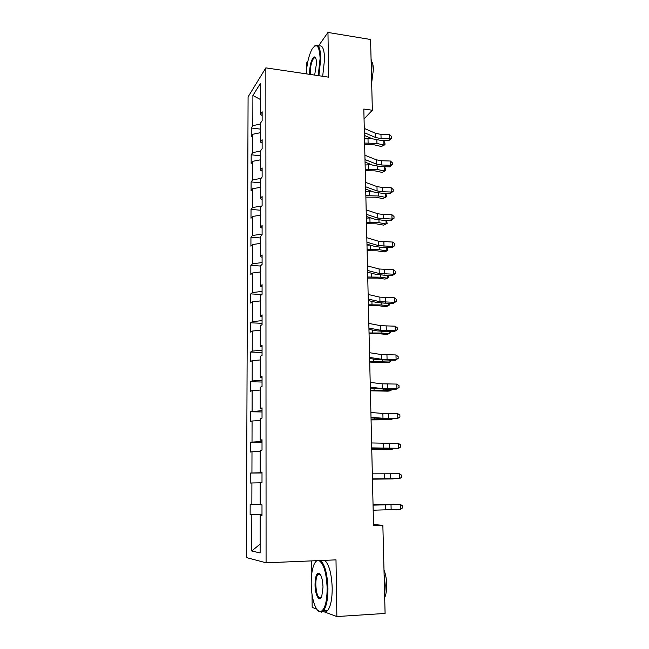 <?xml version="1.0" encoding="UTF-8"?>
<svg xmlns="http://www.w3.org/2000/svg" width="649" height="649" viewBox="0 0 649 649"><rect width="100%" height="100%" fill="white"/><g stroke="black" fill="none" stroke-linecap="round" stroke-linejoin="round"><path stroke-width="0.97" d="M319.795 573.765L319.632 574.349M311.698 560.89L311.82 573.156M312.039 594.427L312.169 607.383L316.631 609.038M248.08 96.888L246.385 557.564L266.082 562.805L265.847 67.869L248.08 96.888M307.918 61.087L306.669 62.88L306.726 68.21M322.861 611.35L336.863 616.55L385.092 613.443L382.861 525.317L373.5 524.53M265.847 67.869L328.645 77.166L327.964 32.45L318.351 46.184M327.964 32.45L370.571 39.5L372.356 110.241L363.821 109.064L373.532 525.585L382.861 525.317M261.993 514.584L250.133 514.446L261.993 514.17M260.127 544.097L251.739 550.993L251.828 514.592M260.16 504.362L250.165 504.338L250.133 514.446M251.853 504.411L251.909 482.97L250.222 483.043L250.254 473.064L262.009 472.975M262.009 472.691L250.254 473.064M251.934 472.926L251.99 451.777L250.319 452.053L250.344 442.212L262.018 442.261M262.018 441.458L250.344 442.212M252.015 441.864L252.072 420.99L250.4 421.477L250.433 411.766L262.034 411.953M262.034 410.647L250.433 411.766M252.096 411.215L252.145 390.617L250.49 391.306L250.522 381.717L262.042 382.034M262.042 380.241L252.169 380.963L250.522 381.717M252.169 380.963L252.226 360.641L250.579 361.525L250.603 352.058L262.05 352.504M262.058 350.233L252.242 351.109L250.603 352.058M252.242 351.109L252.299 331.055L250.668 332.126L250.692 322.78L262.066 323.348M262.066 320.622L252.323 321.653L250.692 322.78M252.323 321.653L252.372 301.85L250.749 303.107L250.774 293.883L261.782 294.557M262.074 291.393L252.396 292.569L250.774 293.883M252.396 292.569L252.445 273.018L250.83 274.454L250.855 265.352L260.346 266.033M262.091 262.537L252.469 263.859L250.855 265.352M252.469 263.859L252.518 244.559L250.912 246.174L250.944 237.185L260.371 237.964M262.099 234.054L252.542 235.514L250.944 237.185M252.542 235.514L252.591 216.458L250.993 218.242L251.025 209.367L260.387 210.244M261.961 205.96L252.615 207.526L251.025 209.367M252.615 207.526L252.664 188.713L251.074 190.668L251.098 181.898L260.411 182.864M261.06 178.37L252.68 179.895L251.098 181.898M252.68 179.895L252.729 161.317L251.155 163.434L251.179 154.778L260.436 155.833M260.436 151.095L252.753 152.612L251.179 154.778M252.753 152.612L252.802 134.262L251.236 136.533L251.26 127.983L260.452 129.127M260.46 124.04L252.818 125.663L251.26 127.983M252.818 125.663L252.899 95.492L260.492 83.291L260.468 114.305L262.147 111.806L262.139 120.706L260.46 123.148L260.444 142.017L262.139 139.689L262.131 148.702L260.436 150.974L260.419 170.087L262.123 167.929L262.123 177.063L260.411 179.165L260.403 198.529L262.115 196.542L262.107 205.798L260.395 207.721L260.379 227.337L262.107 225.536L262.099 234.914L260.371 236.658L260.354 256.533L262.091 254.919L262.091 264.419L260.346 265.968L260.33 286.12L262.082 284.692L262.074 294.322L260.322 295.684L260.306 316.095L262.066 314.87L262.066 324.63L260.298 325.79L260.281 346.477L262.058 345.463L262.05 355.352L260.273 356.309L260.257 377.28L262.042 376.469L262.042 386.496L260.249 387.242L260.233 408.497L262.034 407.905L262.026 418.07L260.225 418.597L260.208 440.152L262.018 439.771L262.018 450.082L260.2 450.39L260.184 472.237L262.009 472.091L262.001 482.54L260.176 482.621L260.16 504.776L261.993 504.857L261.993 515.46L260.152 515.306L260.127 552.948L251.739 550.993M260.176 482.824L251.909 482.97M262.009 472.277L260.184 472.237M260.2 451.485L251.99 451.777M262.018 440.306L260.208 440.152M260.225 420.568L252.072 420.99M262.034 408.765L260.233 408.497M260.249 390.065L252.145 390.617M262.042 377.653L260.257 377.28M260.273 359.96L252.226 360.641M262.058 346.964L260.281 346.477M260.298 330.244L252.299 331.055M262.066 316.688L260.306 316.095M260.322 300.925L252.372 301.85M262.082 286.809L260.33 286.12M260.346 271.972L252.445 273.018M262.091 257.32L260.354 256.533M260.363 243.399L252.518 244.559M262.099 228.221L260.379 227.337M260.387 215.192L252.591 216.458M262.115 199.503L260.403 198.529M260.411 187.334L252.664 188.713M262.123 171.158L260.419 170.087M260.427 159.832L252.729 161.317M262.131 143.178L260.444 142.017M260.452 132.68L252.802 134.262M262.147 115.546L260.468 114.305M336.863 616.55L335.995 559.868L266.082 562.805M364.048 118.913L372.356 110.241M260.476 99.532L252.899 95.492M261.993 515.184L260.152 515.306M364.267 128.413L375.601 133.345L380.963 134.367L389.554 134.651L389.676 138.854L391.672 138.18L388.856 140.557L380.298 140.281L372.275 138.781L364.43 135.438M364.365 132.688L375.714 137.564L381.077 138.57L389.676 138.854L388.856 140.557M389.554 134.651L391.623 136.501L391.672 138.18M364.649 144.727L374.4 144.873L381.369 146.512L383.932 145.084L376.947 143.437L364.608 143.056M384.971 144.711L383.932 145.084L383.819 140.955L384.93 143.064L384.971 144.711L381.369 146.512M383.819 140.955L381.15 140.314M371.885 138.618L364.511 138.894M318.221 75.617L320.111 58.288C319.357 45.746 316.696 42.647 312.137 48.975C308.867 55.189 306.904 63.48 306.239 73.848M314.789 45.852C318.375 43.67 320.379 47.758 320.809 58.126L318.902 75.722M309.589 74.343L309.532 72.915C310.003 63.634 311.682 58.313 314.587 56.925C315.763 57.307 316.404 59.424 316.509 63.278L314.66 75.089M315.625 57.939L314.043 57.883C311.707 60.722 310.433 65.679 310.206 72.753L310.287 74.448M371.05 58.515L371.999 66.06L371.479 75.349M371.617 61.363C372.696 62.994 373.297 65.679 373.41 69.411L371.666 82.788M318.529 46.428C322.147 44.286 324.167 48.383 324.614 58.71L322.691 76.282M317.166 560.655C315.86 561.231 314.716 562.756 313.735 565.238C312.015 569.846 311.171 575.947 311.204 583.556C311.212 598.451 316.022 613.054 320.793 611.553C324.873 609.573 326.991 601.81 327.153 588.254C326.439 572.686 323.705 563.462 318.951 560.582M316.006 561.369L316.663 560.679M320.598 560.517C324.922 564.703 327.372 573.959 327.94 588.286C327.94 598.986 326.488 606.409 323.6 610.571L321.409 612.161L317.864 610.522M323.015 587.037L321.799 596.163C319.462 602.937 314.992 595.068 315.041 584.684C315.122 577.983 316.185 574.138 318.237 573.14C320.955 573.586 322.545 578.218 323.015 587.037M320.103 574.122L318.837 573.732L317.84 574.438C316.485 576.353 315.803 579.776 315.795 584.717C316.396 594.419 318.188 598.678 321.166 597.478M384.103 574.47L385.222 585.244L384.638 595.66M383.989 570.009C385.603 574.032 386.504 578.819 386.69 584.36C386.788 589.876 386.123 594.314 384.687 597.664M324.76 560.338C329.132 564.525 331.615 573.757 332.207 588.059C332.207 598.743 330.747 606.158 327.826 610.303C326.301 612.153 324.703 612.461 323.015 611.212M364.892 155.225L376.29 159.808L381.677 160.757L390.325 161.009L390.447 165.26L392.45 164.53L389.619 166.85L381.004 166.606L372.94 165.219L365.054 162.112M364.998 159.557L376.404 164.075L381.79 165.016L390.447 165.26L389.619 166.85M390.325 161.009L392.402 162.834L392.45 164.53M365.525 182.377L376.988 186.596L382.399 187.464L391.104 187.691L391.225 191.999L393.245 191.212L390.39 193.467L381.726 193.248L373.613 191.974L365.687 189.127M365.63 186.766L377.093 190.92L382.521 191.78L391.225 191.999L390.39 193.467M391.104 187.691L393.189 189.492L393.245 191.212M365.257 170.76L375.065 170.882L382.074 172.399L384.654 171.068L377.637 169.535L365.217 169.194M385.701 170.614L384.654 171.068L384.541 166.882L385.652 168.951L385.701 170.614L382.074 172.399M384.541 166.882L383.632 166.679M371.609 164.692L365.119 164.984M365.874 197.101L375.739 197.199L382.78 198.594L385.384 197.361L378.326 195.957L365.833 195.657M385.392 193.345L386.382 195.146L386.431 196.834L385.384 197.361L385.279 193.337M371.228 191.114L365.736 191.398M366.166 209.87L377.686 213.724L383.137 214.511L391.891 214.705L392.012 219.07L394.04 218.218L391.169 220.409L382.448 220.222L374.295 219.07L366.32 216.474M366.271 214.308L377.799 218.096L392.012 219.07L391.169 220.409M391.891 214.705L393.992 216.474L394.04 218.218M366.49 223.759L376.42 223.84L383.502 225.106L386.123 223.978L379.024 222.704L366.458 222.445M386.358 220.303L387.177 223.37L386.123 223.978L386.025 220.303M370.701 217.894L366.361 218.129M366.815 237.712L378.399 241.185L392.686 242.061L392.815 246.474L394.852 245.557L391.955 247.683L383.186 247.529L374.984 246.498L366.969 244.162M366.92 242.215L378.513 245.622L392.815 246.474L391.955 247.683M392.686 242.061L394.803 243.797L394.852 245.557M367.123 250.749L377.11 250.806L384.232 251.942L386.877 250.92L379.73 249.776L367.091 249.565M387.356 247.602L387.932 250.222L386.877 250.92L386.78 247.594M369.979 245.038L366.993 245.192M367.472 265.912L379.121 268.994L393.489 269.749L393.618 274.219L395.671 273.237L392.759 275.306L383.932 275.176L375.682 274.276L367.618 272.207M367.577 270.463L379.235 273.48L393.618 274.219L392.759 275.306M393.489 269.749L395.622 271.452L395.671 273.237M367.756 278.072L377.807 278.105L384.971 279.102L387.631 278.186L380.452 277.188L367.732 277.009M388.386 275.241L388.694 277.415L387.631 278.186L387.55 275.233M368.9 272.531L367.626 272.588M368.137 294.476L379.852 297.153L394.308 297.794L394.438 302.32L396.498 301.274L393.562 303.27L384.687 303.172L376.388 302.393L368.283 300.601M368.251 299.084L379.965 301.704L394.438 302.32L393.562 303.27M394.308 297.794L396.45 299.465L396.498 301.274M368.405 305.728L378.513 305.744L385.717 306.604L388.402 305.793L381.174 304.933L368.381 304.811M389.416 303.221L389.465 304.933L388.402 305.793L388.329 303.213M368.81 323.405L380.59 325.676L395.136 326.187L395.265 330.771L397.342 329.66L394.381 331.582L385.449 331.525L377.101 330.876L368.957 329.368M368.924 328.078L380.712 330.276L395.265 330.771L394.381 331.582M395.136 326.187L397.285 327.826L397.342 329.66M369.054 333.74L379.227 333.724L386.471 334.438L389.173 333.748L381.912 333.026L369.038 332.953M390.203 331.558L390.244 332.799L389.173 333.748L389.116 331.55M369.5 352.707L381.336 354.557L395.971 354.946L396.109 359.595L398.194 358.41L395.217 360.26L377.823 359.724L369.63 358.508M369.606 357.437L381.458 359.222L396.109 359.595L395.217 360.26M395.971 354.946L398.137 356.552L398.194 358.41M369.719 362.093L387.242 362.629L389.96 362.053L369.703 361.444M391.014 360.244L389.96 362.053L389.911 360.244M370.19 382.399L382.099 383.819L396.823 384.078L396.961 388.783L399.054 387.526L398.997 385.652L396.823 384.078M370.303 387.193L382.22 388.54L396.961 388.783L396.052 389.303L387.007 389.311L370.319 388.021M370.384 390.812L388.013 391.169L390.755 390.714L370.376 390.309M391.826 389.303L390.755 390.714L390.714 389.311M370.887 412.48L382.861 413.454L397.683 413.583L397.821 418.345L399.93 417.023L399.873 415.117L397.683 413.583M371.001 417.339L382.991 418.24L397.821 418.345L387.802 418.759L371.017 417.924M371.066 419.895L391.566 419.741L371.058 419.538M392.442 418.743L391.566 419.741L391.534 418.743M371.601 442.959L398.551 443.47L398.697 448.297L400.814 446.893L400.757 444.971L398.551 443.47M371.715 447.883L398.697 448.297L371.723 448.216M371.747 449.343L392.377 449.132L371.747 449.14M392.848 448.556L392.377 449.132L392.361 448.564M372.323 473.843L399.435 473.754L399.581 478.646L401.707 477.161L401.65 475.214L399.435 473.754M372.437 478.832L399.581 478.646L372.437 478.913M372.445 479.181L393.205 478.905L372.445 479.132M373.053 505.149L400.328 504.435L373.045 505.003M373.167 510.203L400.474 509.384L400.328 504.435L402.558 505.855L402.615 507.834L400.474 509.384M373.037 504.533L393.911 504.208L373.037 504.614M375.601 133.345L375.714 137.564M380.963 134.367L381.077 138.57M376.947 143.437L376.858 139.989M368.097 142.821L367.999 138.659M376.29 159.808L376.404 164.075M381.677 160.757L381.79 165.016M376.988 186.596L377.093 190.92M382.399 187.464L382.521 191.78M377.637 169.535L377.548 166.331M368.729 168.975L368.624 164.765M378.326 195.957L378.245 193.004M369.37 195.454L369.265 191.187M377.686 213.724L377.799 218.096M383.137 214.511L383.251 218.875M379.024 222.704L378.951 220.003M370.011 222.25L369.906 217.934M378.399 241.185L378.513 245.622M383.875 241.89L383.997 246.312M379.73 249.776L379.665 247.334M370.668 249.378L370.563 245.208M379.121 268.994L379.235 273.48M384.63 269.619L384.752 274.089M380.452 277.188L380.395 275.006M371.333 276.847L371.236 273.132M379.852 297.153L379.965 301.704M385.392 297.688L385.514 302.223M381.174 304.933L381.125 303.034M371.999 304.657L371.926 301.412M380.59 325.676L380.712 330.276M386.163 326.123L386.293 330.714M381.912 333.026L381.872 331.412M372.68 332.815L372.615 330.049M381.336 354.557L381.458 359.222M386.95 354.914L387.072 359.562M382.659 361.477L382.618 360.146M373.37 361.323L373.313 359.051M382.099 383.819L382.22 388.54M387.737 384.078L387.867 388.783M383.405 390.292L383.381 389.254M374.067 390.203L374.019 388.435M382.861 413.454L382.991 418.24M388.54 413.624L388.67 418.386M384.176 419.473L384.151 418.743M374.765 419.449L374.741 418.199M383.64 443.478L383.77 448.329M389.351 443.543L389.481 448.378M384.946 449.027L384.938 448.605M375.487 449.067L375.463 448.354M384.427 473.9L384.557 478.808M390.179 473.867L390.309 478.759M385.23 504.719L385.36 509.7M391.014 504.581L391.144 509.546M314.043 57.883L315.722 58.142M315.016 57.558L314.587 56.925M327.826 610.303L323.6 610.571M317.84 574.438L320.249 574.324M318.837 573.732L318.237 573.14M320.793 611.553L321.409 612.161"/></g></svg>
